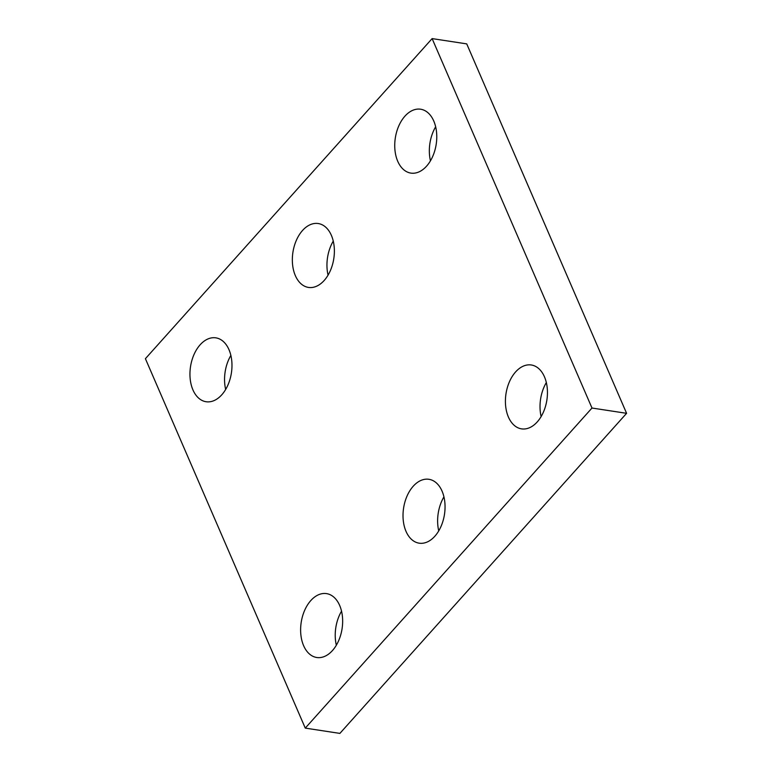 <?xml version="1.0" encoding="UTF-8"?>
<svg xmlns="http://www.w3.org/2000/svg" width="772" height="772" viewBox="0 0 772 772"><rect width="100%" height="100%" fill="white"/><g stroke="black" fill="none" stroke-linecap="round" stroke-linejoin="round"><path stroke-width="1.16" d="M305.268 728.112L591.989 408.031L432.117 38.6L145.406 358.681L305.268 728.112L339.883 733.4L626.594 413.319L591.989 408.031M626.594 413.319L466.732 43.888L432.117 38.6M328.061 275.141A32.318 20.69 98.7 0 1 333.263 241.105M295.338 275.594A32.318 20.69 98.7 0 1 296.4 240.217A32.318 20.69 98.7 0 1 318.238 223.533A32.318 20.69 98.7 0 1 333.803 258.601A32.318 20.69 98.7 0 1 308.482 287.425A32.318 20.69 98.7 0 1 295.338 275.594M438.737 530.895A32.318 20.69 98.7 0 1 443.939 496.859M406.014 531.358A32.318 20.69 98.7 0 1 407.076 495.981A32.318 20.69 98.7 0 1 428.914 479.296A32.318 20.69 98.7 0 1 444.479 514.364A32.318 20.69 98.7 0 1 419.157 543.179A32.318 20.69 98.7 0 1 406.014 531.358M336.341 645.218A32.318 20.69 98.7 0 1 341.542 611.173M303.618 645.672A32.318 20.69 98.7 0 1 304.679 610.295A32.318 20.69 98.7 0 1 326.517 593.61A32.318 20.69 98.7 0 1 342.083 628.678A32.318 20.69 98.7 0 1 316.761 657.503A32.318 20.69 98.7 0 1 303.618 645.672M541.133 416.581A32.318 20.69 98.7 0 1 546.335 382.545M508.41 417.044A32.318 20.69 98.7 0 1 509.472 381.667A32.318 20.69 98.7 0 1 531.31 364.982A32.318 20.69 98.7 0 1 546.875 400.041A32.318 20.69 98.7 0 1 521.554 428.865A32.318 20.69 98.7 0 1 508.41 417.044M430.458 160.827A32.318 20.69 98.7 0 1 435.659 126.782M397.734 161.28A32.318 20.69 98.7 0 1 398.796 125.904A32.318 20.69 98.7 0 1 420.634 109.219A32.318 20.69 98.7 0 1 436.199 144.287A32.318 20.69 98.7 0 1 410.878 173.102A32.318 20.69 98.7 0 1 397.734 161.28M225.665 389.455A32.318 20.69 98.7 0 1 230.867 355.419M192.942 389.908A32.318 20.69 98.7 0 1 194.004 354.541A32.318 20.69 98.7 0 1 215.842 337.846A32.318 20.69 98.7 0 1 231.407 372.915A32.318 20.69 98.7 0 1 206.085 401.739A32.318 20.69 98.7 0 1 192.942 389.908"/></g></svg>
